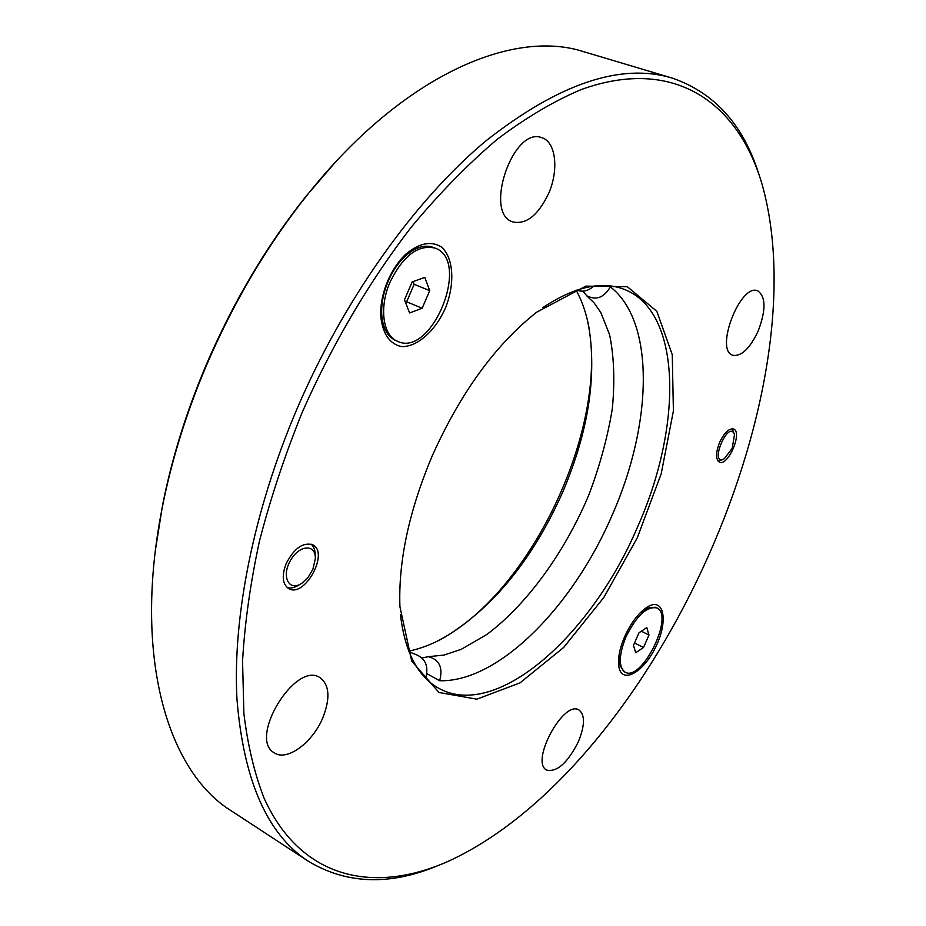 <?xml version="1.0" encoding="UTF-8"?>
<svg xmlns="http://www.w3.org/2000/svg" width="926" height="926" viewBox="0 0 926 926"><rect width="100%" height="100%" fill="white"/><g stroke="black" fill="none" stroke-linecap="round" stroke-linejoin="round"><path stroke-width="1.39" d="M624.668 636.602C619.621 648.513 617.677 658.525 618.857 666.627C621.716 684.661 643.338 672.693 655.539 647.309C668.202 622.168 664.567 597.71 648.617 606.275C639.565 611.53 631.578 621.635 624.668 636.602M302.339 412.047C332.191 344.403 369.624 281.018 411.225 227.183C439.503 193.198 468.197 163.89 497.297 139.247C526.188 117.521 554.165 100.957 581.204 89.567C674.904 55.722 738.67 103.504 762.202 184.714C821.698 397.266 648.918 769.564 448.172 861.354C374.961 893.903 301.448 880.047 264.257 798.571C254.604 774.043 247.809 745.731 243.885 713.633L242.554 661.014C244.742 623.059 250.39 583.044 259.5 540.958C270.589 498.176 284.861 455.21 302.339 412.047M387.762 280.879C382.727 292.905 380.378 304.596 380.725 315.94C382.554 333.568 389.406 343.766 401.259 346.544C417.14 347.447 435.822 330.617 445.881 306.957C455.106 282.951 453.451 257.567 441.401 246.964C430.937 240.575 418.934 243.087 405.391 254.523C398.226 261.526 392.346 270.311 387.762 280.879M719.664 442.269C724.375 432.639 728.993 428.217 733.542 429.004C742.883 432.002 728.067 466.704 719.409 462.143C715.567 459.296 715.648 452.675 719.664 442.269M286.169 563.587C294.132 548.296 302.964 542.023 312.652 544.754C329.668 552.486 304.538 598.485 288.634 588.577C282.43 584.098 281.608 575.764 286.169 563.587M548.528 193.708C538.156 215.237 526.315 224.659 513.004 221.962C483.106 213.894 513.12 125.6 541.953 137.766C556.017 141.863 559.003 170.361 548.528 193.708M758 331.45C749.678 348.743 741.275 356.684 732.779 355.26C714.351 350.306 740.464 282.661 757.757 290.868C765.987 296.795 766.068 310.326 758 331.45M322.815 717.824C312.699 742.49 287.106 761.577 274.49 752.954C247.52 739.017 295.544 660.365 320.06 677.705C329.517 684.927 330.432 698.297 322.815 717.824M578.449 741.552C567.765 762.723 557.221 772.249 546.803 770.119C529.649 762.538 563.529 699.477 578.981 709.999C585.116 714.86 584.943 725.382 578.449 741.552M431.921 456.587C408.933 511.441 398.273 561.492 399.928 606.727L411.746 661.152L438.993 692.486L476.797 699.165L519.937 682.925L563.633 647.482L603.833 597.478L637.238 537.913L661.164 473.938L673.399 410.947L672.264 354.704L656.812 311.275L627.307 286.713L585.799 286.134L536.594 312.236C495.097 345.132 460.21 393.249 431.921 456.587M334.494 163.208L305.615 196.763C265.959 246.594 232.657 303.022 205.699 366.059C186.091 412.602 171.738 458.879 162.629 504.878L155.637 548.597M587.096 318.868L588.045 323.382C609.134 425.219 533.029 589.191 441.644 638.824L437.593 641.023M425.613 678.237C428.761 666.917 425.844 659.15 416.862 654.937L409.003 651.742M422.001 657.981L428.356 656.673C439.422 659.625 443.184 667.646 439.642 680.737C498.836 682.404 573.287 605.917 612.109 515.25C652.217 425.115 655.758 321.982 610.338 286.863C604.03 297.64 596.17 300.614 586.748 295.776L582.882 291.158M426.84 673.642L439.642 680.737M607.109 285.648L610.338 286.863M576.829 290.116L577.118 290.232C582.871 292.257 588.404 290.891 593.716 286.134M408.76 651.128C420.462 648.756 432.338 644.195 444.387 637.435C493.303 607.641 532.693 559.316 562.568 492.458C588.241 432.187 596.969 376.824 588.751 326.38C586.123 312.803 581.945 300.788 576.203 290.324M542.833 307.606C574.305 286.852 601.275 280.705 623.765 289.178C682.439 311.078 682.624 426.712 637.551 526.952C592.131 634.472 496.787 720.868 438.588 688.192C417.603 676.489 404.882 651.916 400.414 614.482M308.671 861.469L231.419 810.933C167.641 771.601 132.418 656.488 162.397 506.904C171.611 460.396 186.126 413.586 205.966 366.511C233.225 302.744 266.908 245.668 307.015 195.282C401.896 75.828 512.541 28.417 583.762 51.717L672.23 78.097C621.01 62.493 558.772 83.537 485.525 141.192C414.883 200.271 343.731 299.515 296.656 409.686C253.388 511.488 232.657 617.121 236.917 698.551C243.48 780.56 267.406 834.87 308.671 861.469C346.926 884.237 389.881 885.673 437.547 865.764M758.707 173.741C743.138 124.489 714.305 92.612 672.23 78.097M397.52 341.3L395.657 340.502C387.195 336.508 382.542 327.538 381.686 313.601C381.362 303.126 383.514 292.327 388.168 281.226C392.404 271.457 397.833 263.354 404.465 256.896C414.732 247.439 424.305 244.256 433.16 247.369L435.07 248.11C471.427 260.438 431.805 358.2 397.52 341.3C382.843 335.733 378.896 307.305 390.077 282.002C403.238 255.564 418.228 244.267 435.07 248.11M409.593 312.942L404.477 299.816L412.139 281.909L424.803 277.418L429.722 290.637L422.163 308.254L409.593 312.942M405.426 302.258L406.641 301.807L414.142 284.294L413.1 281.573M422.163 308.254L406.641 301.807M429.722 290.637L414.142 284.294M639.623 613.394L646.591 608.174L655.319 607.225L656.789 607.942C674.869 615.084 641.787 682.312 625.119 672.183C618.441 667.009 618.73 655.238 625.964 636.88C636.579 615.663 646.857 606.021 656.789 607.942M625.119 672.183L623.661 671.431L619.135 663.838L619.054 655.076M635.757 652.737L633.453 645.41L638.998 632.771L646.776 627.608L648.987 635.005L643.512 647.494L635.757 652.737M643.512 647.494L634.518 642.991M648.987 635.005L641.348 631.208M732.188 448.358L724.19 458.833C708.251 466.472 728.878 418.077 734.48 434.722L732.188 448.358M734.318 434.155L732.153 428.75M718.263 461.333L723.669 459.111M312.861 569.34L308.173 577.257L302.026 583.125C289.421 592.096 281.076 577.118 290.174 560.994C298.89 544.685 316.032 543.504 315.326 558.806L312.861 569.34M315.245 556.549L315.222 555.658C315.291 550.403 313.902 546.56 311.067 544.118M287.234 587.616C290.857 588.635 294.873 587.686 299.295 584.757L300.07 584.294M586.737 295.799L594.26 303.045L600.847 312.618L609.574 334.645C614.054 356.441 614.968 381.165 612.306 408.841C607.618 437.338 599.735 466.172 588.681 495.352C564.316 552.972 526.674 604.713 486.845 634.472L461.275 649.311L443.948 655.099L428.356 656.673M588.751 326.38L588.045 323.382M444.387 637.435L441.644 638.824M162.629 504.878L162.397 506.904M305.615 196.763L307.015 195.282M381.003 306.853L381.686 313.601M399.303 261.271L404.465 256.896M618.499 660.863L619.135 663.838M643.859 609.458L646.591 608.174"/></g></svg>

